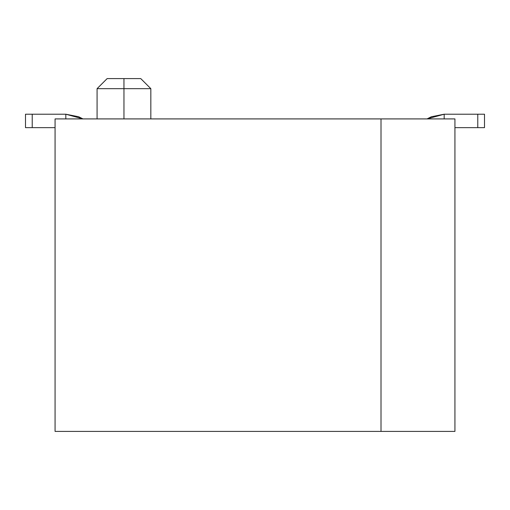 <?xml version="1.0" encoding="UTF-8"?>
<svg xmlns="http://www.w3.org/2000/svg" width="510" height="510" viewBox="0 0 510 510"><rect width="100%" height="100%" fill="white"/><g stroke="black" fill="none" stroke-linecap="round" stroke-linejoin="round"><path stroke-width="0.76" d="M454.933 118.913L454.933 431.409L55.067 431.409L55.067 118.913L454.933 118.913L381.008 118.913L381.008 431.409L454.933 431.409L454.933 118.913M381.008 431.409L381.008 118.913L55.067 118.913L55.067 431.409L381.008 431.409M150.832 118.913L150.832 88.67L123.955 88.67L123.955 118.913L123.955 88.67L97.072 88.67L150.832 88.67L123.955 88.67L123.955 78.591C145.618 78.591 145.618 78.591 123.955 78.591L123.955 88.67M123.943 88.67L123.949 78.591L107.151 78.591L97.072 88.67L97.072 118.913M97.072 88.67L107.151 78.591L140.754 78.591L150.832 88.67M427.029 118.913L431.32 116.764L444.178 114.208L427.029 118.913L431.32 116.764L444.178 114.208L484.5 114.208L444.178 114.208L444.178 118.913L444.178 114.208L431.32 116.764L427.029 118.913L431.32 116.764L444.178 114.208L431.32 116.764L427.029 118.913L431.32 116.764L444.178 114.208L431.32 116.764L427.029 118.913L431.32 116.764L444.178 114.208L431.32 116.764L427.029 118.913L431.32 116.764L444.178 114.208L431.32 116.764L427.029 118.913L431.32 116.764L444.178 114.208L431.32 116.764L427.029 118.913L431.32 116.764L444.178 114.208L431.32 116.764L427.029 118.913M82.971 118.913L78.68 116.764L65.822 114.208L78.68 116.764L82.971 118.913L78.68 116.764L65.822 114.208L65.822 118.913L65.822 114.208L32.219 114.208L65.822 114.208L78.68 116.764L82.971 118.913L78.68 116.764L65.822 114.208L78.68 116.764L82.971 118.913L78.68 116.764L65.822 114.208L78.68 116.764L82.971 118.913L78.68 116.764L65.822 114.208L78.68 116.764L82.971 118.913L78.68 116.764L65.822 114.208L78.68 116.764L82.971 118.913L78.68 116.764L65.822 114.208L78.68 116.764L82.971 118.913L78.68 116.764L65.822 114.208L78.68 116.764L82.971 118.913L65.822 114.208M25.5 114.208L32.219 114.208L32.219 127.647L25.5 127.647L25.5 114.208L25.5 127.647L55.067 127.647L32.219 127.647L32.219 114.208L25.5 114.208L25.5 127.647M484.5 114.208L484.5 127.647L454.933 127.647L484.5 127.647L484.5 114.208L484.5 127.647L477.781 127.647L477.781 114.208L477.781 127.647"/></g></svg>
